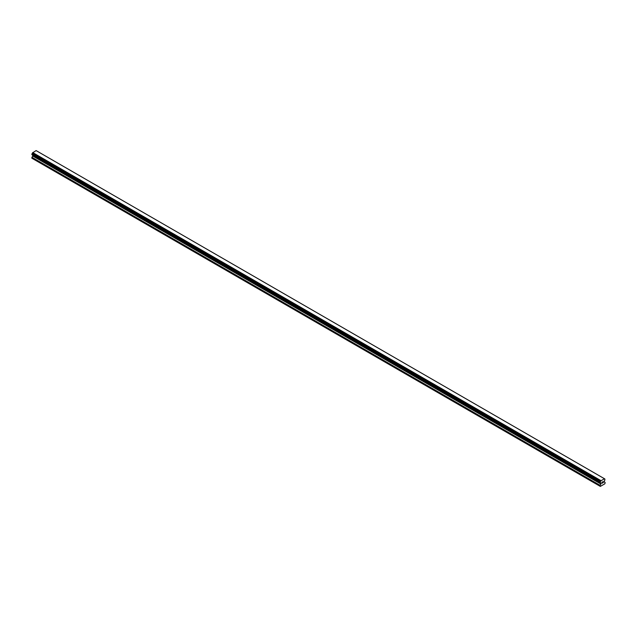 <?xml version="1.0" encoding="UTF-8"?>
<svg xmlns="http://www.w3.org/2000/svg" width="637" height="637" viewBox="0 0 637 637"><rect width="100%" height="100%" fill="white"/><g stroke="black" fill="none" stroke-linecap="round" stroke-linejoin="round"><path stroke-width="0.96" d="M601.965 482.257L602.443 481.986L601.965 482.257M601.965 482.758L601.965 483.188L601.965 482.758M601.965 483.188L602.443 482.918L601.965 483.188M602.443 482.989L601.909 483.3L602.443 481.914M601.901 483.292L602.443 482.981M602.817 481.97L603.311 481.516M603.175 482.105L602.889 482.655L603.175 482.105M602.889 482.655L603.398 482.36L602.889 482.655M602.761 482.806L603.398 482.432L602.761 482.806L603.287 481.636M600.795 483.053L600.325 482.782A0.725 0.414 -60 0 1 600.779 483.029L600.054 482.591L600.341 481.644A0.725 0.414 -60 0 0 600.779 480.879L604.417 478.785A0.725 0.414 -60 0 0 604.855 479.032L604.855 480.171A0.725 0.414 -60 0 0 604.417 480.927L604.298 481.914L605.15 482.543L604.879 483.778L600.325 486.405L600.054 485.49L600.866 484.009L32.662 155.961L31.85 158.199L600.054 486.246M600.866 484.009L600.779 483.029M32.694 155.078L32.662 155.961M32.081 154.727L600.277 482.774L32.081 154.727M604.298 478.642L36.102 150.595L32.583 152.832A0.725 0.414 -60 0 1 32.145 153.589L31.882 154.616L600.086 482.663M604.919 479.032L604.417 478.745L604.919 479.032M600.898 480.609L32.702 152.561M600.779 480.879L32.583 152.832M600.826 483.069L600.317 482.782M604.855 479.032L604.417 478.785M600.81 480.76L32.614 152.705M600.341 481.644L32.145 153.589M600.285 481.715L32.081 153.668M600.086 482.058L31.882 154.011M600.054 482.161L31.85 154.114M600.054 482.591L31.85 154.544M600.906 483.188L32.702 155.141M600.906 483.865L32.702 155.818M600.094 485.346L31.89 157.299M600.054 485.49L31.85 157.443"/></g></svg>
